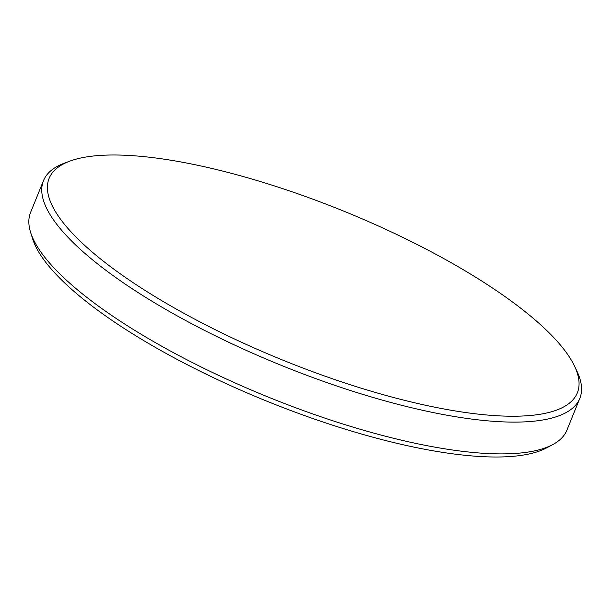 <?xml version="1.0" encoding="UTF-8"?>
<svg xmlns="http://www.w3.org/2000/svg" width="612" height="612" viewBox="0 0 612 612"><rect width="100%" height="100%" fill="white"/><g stroke="black" fill="none" stroke-linecap="round" stroke-linejoin="round"><path stroke-width="0.92" d="M430.351 251.341A285.047 80.478 22.1 0 0 74.588 159.571A285.047 80.478 22.1 0 0 69.737 161.17A285.047 80.478 22.1 0 0 196.115 319.885A285.047 80.478 22.1 0 0 551.879 411.654A285.047 80.478 22.1 0 0 574.553 366.16A285.047 80.478 22.1 0 0 430.351 251.341M574.553 366.16L576.978 371.27A289.415 81.717 -157.9 0 1 579.809 398.381A289.415 81.717 -157.9 0 1 192.742 324.291A289.415 81.717 -157.9 0 1 43.506 180.609A289.415 81.717 -157.9 0 1 64.428 163.144L69.737 161.17M552.827 444.557L546.761 447.816A284.901 80.44 -157.9 0 1 535.171 452.436A284.901 80.44 -157.9 0 1 179.591 360.713A284.901 80.44 -157.9 0 1 32.734 239.093L30.654 232.522A289.415 81.717 22.1 0 0 179.836 356.069A289.415 81.717 22.1 0 0 552.827 444.557A289.415 81.717 22.1 0 0 566.903 430.159L579.809 398.381M43.506 180.609L30.6 212.387A289.415 81.717 22.1 0 0 30.654 232.522"/></g></svg>

